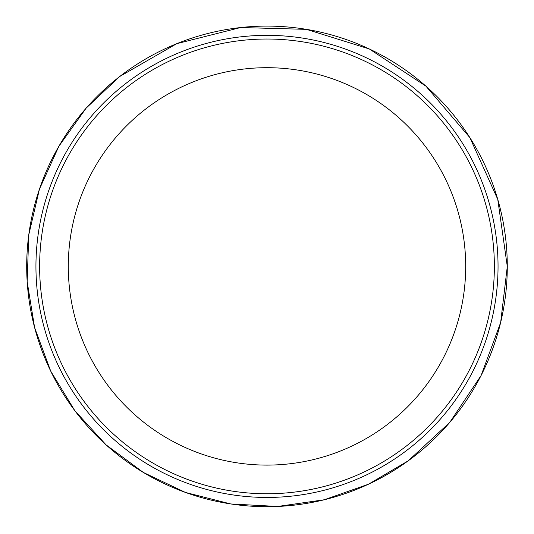 <?xml version="1.0" encoding="UTF-8"?>
<svg xmlns="http://www.w3.org/2000/svg" width="534" height="534" viewBox="0 0 534 534"><rect width="100%" height="100%" fill="white"/><g stroke="black" fill="none" stroke-linecap="round" stroke-linejoin="round"><path stroke-width="0.8" d="M465.695 266.393A198.701 198.701 0 0 0 266.993 67.691A198.701 198.701 0 0 0 68.292 266.393A198.701 198.701 0 0 0 266.993 465.101A198.701 198.701 0 0 0 465.695 266.393M494.364 266.393A227.371 227.371 0 0 0 153.311 69.487A227.371 227.371 0 0 0 153.311 463.305A227.371 227.371 0 0 0 494.364 266.393M498.042 266.393A231.048 231.048 0 0 0 151.469 66.296A231.048 231.048 0 0 0 151.469 466.489A231.048 231.048 0 0 0 498.042 266.393M507.287 266.393A240.293 240.293 0 0 0 146.843 58.293A240.293 240.293 0 0 0 146.843 474.492A240.293 240.293 0 0 0 507.287 266.393L497.755 199.349L469.893 137.632L425.912 86.141L369.308 48.961L306.443 29.35L240.62 27.534L176.781 43.668L119.709 76.516L86.188 108.095L58.887 146.243L39.443 189.143L28.756 234.907L27.167 281.665L34.617 327.636L50.723 371.143L74.827 410.679L106.066 444.855L143.359 472.456L185.418 492.435L230.761 503.962L277.693 506.466L324.312 499.757L368.56 484.184L408.243 460.809L449.721 422.461L481.107 375.495L500.658 322.496L507.3 266.393"/></g></svg>
